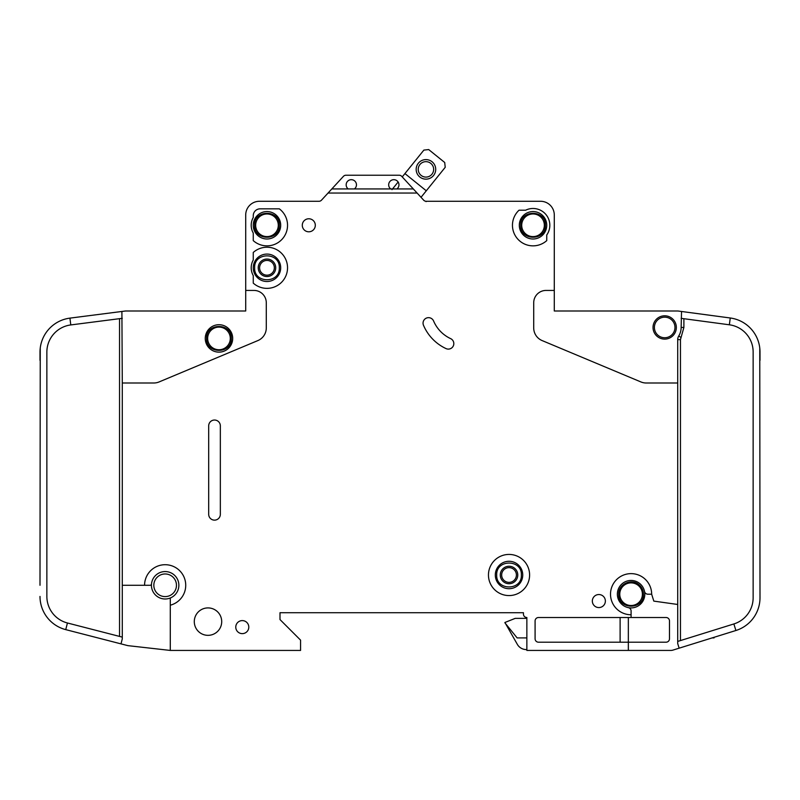 <?xml version="1.0" encoding="UTF-8"?>
<svg xmlns="http://www.w3.org/2000/svg" width="800" height="800" viewBox="0 0 800 800"><rect width="100%" height="100%" fill="white"/><g stroke="black" fill="none" stroke-linecap="round" stroke-linejoin="round"><path stroke-width="1.2" d="M206.63 338.43C205.93 354.34 232.01 354.35 231.31 338.43C232.01 322.51 205.93 322.5 206.63 338.43L206.63 338.42M643.43 594.2C643.35 590.31 641.82 587.11 638.84 584.6C631.41 577.94 618.24 584.23 618.74 594.2L618.74 594.2C618.05 610.12 644.13 610.12 643.43 594.2M651.66 594.2L647.88 594.2A3.43 3.43 0 0 1 644.52 591.45A13.71 13.71 0 0 0 617.37 594.2A13.71 13.71 0 0 1 644.52 591.45A13.71 13.71 0 0 1 628.34 607.63A13.71 13.71 0 0 1 617.37 594.2A13.71 13.71 0 0 0 628.34 607.63A3.43 3.43 0 0 1 631.09 610.99L631.09 614.77A20.57 20.57 0 0 1 610.51 594.2A20.57 20.57 0 0 1 631.09 573.63A20.57 20.57 0 0 1 651.66 594.2L653.82 601.11L677.71 604.47L677.71 339.62A6.86 6.86 0 0 1 678.72 336.05A16.46 16.46 0 0 0 681.14 327.45L681.54 311.48L678.17 311.03L730.26 317.99A34.29 34.29 0 0 1 760 351.98L760 360.37M545.37 225.28C546.07 209.36 519.99 209.36 520.69 225.28L520.69 225.28C519.99 241.2 546.07 241.21 545.37 225.28L545.37 225.29M279.31 267.8C280.01 251.88 253.93 251.88 254.63 267.8L254.63 267.8C253.93 283.72 280.01 283.72 279.31 267.8L279.31 267.8M279.31 225.28C280.01 209.36 253.93 209.36 254.63 225.28C253.93 241.2 280.01 241.21 279.31 225.28M521.37 575C522.07 559.08 495.99 559.08 496.69 575L496.69 575C495.99 590.92 522.07 590.92 521.37 575L521.37 575M398.97 184.83A5.14 5.14 0 0 1 396.91 188.94L390.74 188.94A5.14 5.14 0 0 1 393.83 179.68A5.14 5.14 0 0 1 398.97 184.83M356.46 184.83A5.14 5.14 0 0 1 354.4 188.94L348.23 188.94A5.14 5.14 0 0 1 351.31 179.68A5.14 5.14 0 0 1 356.46 184.83M546.74 225.28A13.71 13.71 0 0 1 533.03 239A13.71 13.71 0 0 1 519.31 225.28A13.71 13.71 0 0 1 533.03 211.57A13.71 13.71 0 0 1 546.74 225.28M280.69 267.8A13.71 13.71 0 0 1 266.97 281.51A13.71 13.71 0 0 1 253.26 267.8A13.71 13.71 0 0 1 266.97 254.08A13.71 13.71 0 0 1 280.69 267.8M280.69 225.28A13.71 13.71 0 0 1 266.97 239A13.71 13.71 0 0 1 253.26 225.28A13.71 13.71 0 0 1 266.97 211.57A13.71 13.71 0 0 1 280.69 225.28M495.31 575A13.71 13.71 0 0 0 509.03 588.71A13.71 13.71 0 0 0 522.74 575A13.71 13.71 0 0 0 509.03 561.28A13.71 13.71 0 0 0 495.31 575M654.4 327.45A10.29 10.29 0 0 1 664.69 317.17A10.29 10.29 0 0 1 674.97 327.45A10.29 10.29 0 0 1 664.69 337.74A10.29 10.29 0 0 1 654.4 327.45M153.83 585.28A11.31 11.31 0 0 1 165.14 573.97A11.31 11.31 0 0 1 176.46 585.28A11.31 11.31 0 0 1 165.14 596.6A11.31 11.31 0 0 1 153.83 585.28M207.66 338.43A11.31 11.31 0 0 1 218.97 327.11A11.31 11.31 0 0 1 230.29 338.43A11.31 11.31 0 0 1 218.97 349.74A11.31 11.31 0 0 1 207.66 338.43M619.77 594.2A11.31 11.31 0 0 1 631.09 582.88A11.31 11.31 0 0 1 642.4 594.2A11.31 11.31 0 0 1 631.09 605.51A11.31 11.31 0 0 1 619.77 594.2M521.71 225.28A11.31 11.31 0 0 1 533.03 213.97A11.31 11.31 0 0 1 544.34 225.28A11.31 11.31 0 0 1 533.03 236.6A11.31 11.31 0 0 1 521.71 225.28M259.6 267.8A7.37 7.37 0 0 0 266.97 275.17A7.37 7.37 0 0 0 274.34 267.8A7.37 7.37 0 0 0 266.97 260.43A7.37 7.37 0 0 0 259.6 267.8M266.97 276.54A8.74 8.74 0 0 1 258.23 267.8A8.74 8.74 0 0 1 266.97 259.05A8.74 8.74 0 0 1 275.71 267.8A8.74 8.74 0 0 1 266.97 276.54M255.66 225.28A11.31 11.31 0 0 1 266.97 213.97A11.31 11.31 0 0 1 278.29 225.28A11.31 11.31 0 0 1 266.97 236.6A11.31 11.31 0 0 1 255.66 225.28M517.77 575A8.74 8.74 0 0 1 509.03 583.74A8.74 8.74 0 0 1 500.29 575A8.74 8.74 0 0 1 509.03 566.25A8.74 8.74 0 0 1 517.77 575M501.66 575A7.37 7.37 0 0 0 509.03 582.37A7.37 7.37 0 0 0 516.4 575A7.37 7.37 0 0 0 509.03 567.63A7.37 7.37 0 0 0 501.66 575M433.65 169.38A7.71 7.71 0 0 1 425.94 177.09A7.71 7.71 0 0 1 418.23 169.38A7.71 7.71 0 0 1 425.94 161.66A7.71 7.71 0 0 1 433.65 169.38M435.71 169.38A9.77 9.77 0 0 1 425.94 179.15A9.77 9.77 0 0 1 416.17 169.38A9.77 9.77 0 0 1 425.94 159.6A9.77 9.77 0 0 1 435.71 169.38M170.29 605.2L170.29 598.89A1.37 1.37 0 0 1 171.06 597.65A13.71 13.71 0 0 0 165.77 571.58A13.71 13.71 0 0 0 151.49 584.04A1.37 1.37 0 0 1 150.12 585.28L144.57 585.28A20.57 20.57 0 0 1 165.14 564.71A20.57 20.57 0 0 1 170.29 605.2L170.29 650.43L300.57 650.43L300.57 640.14L280 619.57L280 612.71L523.43 612.71L523.43 614.08A3.43 3.43 0 0 0 526.86 617.51L526.86 650.43L628.34 650.43L628.34 642.2L538.51 642.2A3.43 3.43 0 0 1 535.09 638.77L535.09 620.94A3.43 3.43 0 0 1 538.51 617.51L631.09 617.51L631.09 614.77M171.06 597.65A13.71 13.71 0 0 1 151.49 584.04A13.71 13.71 0 0 1 165.77 571.58A13.71 13.71 0 0 1 171.06 597.65M232.69 338.43A13.71 13.71 0 0 1 218.97 352.14A13.71 13.71 0 0 1 205.26 338.43A13.71 13.71 0 0 1 218.97 324.71A13.71 13.71 0 0 1 232.69 338.43M488.46 575A20.57 20.57 0 0 1 509.03 554.43A20.57 20.57 0 0 1 529.6 575A20.57 20.57 0 0 1 509.03 595.57A20.57 20.57 0 0 1 488.46 575M221.71 621.63A13.71 13.71 0 0 1 208 635.34A13.71 13.71 0 0 1 194.29 621.63A13.71 13.71 0 0 1 208 607.91A13.71 13.71 0 0 1 221.71 621.63M248.8 627.11A6.51 6.51 0 0 1 242.29 633.63A6.51 6.51 0 0 1 235.77 627.11A6.51 6.51 0 0 1 242.29 620.6A6.51 6.51 0 0 1 248.8 627.11M287.54 225.28A20.57 20.57 0 0 1 253.26 240.62L253.26 233.07A15.77 15.77 0 0 1 253.26 217.49L253.26 215.68A6.86 6.86 0 0 1 260.11 208.83L279.31 208.83A20.57 20.57 0 0 1 287.54 225.28M315.31 225.28A6.51 6.51 0 0 1 308.8 231.8A6.51 6.51 0 0 1 302.29 225.28A6.51 6.51 0 0 1 308.8 218.77A6.51 6.51 0 0 1 315.31 225.28M423.05 323.11A5.49 5.49 0 0 1 433.58 320.97A34.29 34.29 0 0 0 450.65 338.64A5.49 5.49 0 0 1 453.31 345.93A5.49 5.49 0 0 1 446.02 348.59A45.26 45.26 0 0 1 423.48 325.25A5.49 5.49 0 0 1 423.05 323.11M287.54 267.8A20.57 20.57 0 0 1 253.26 283.13L253.26 275.59A15.77 15.77 0 0 1 253.26 260.01L253.26 252.46A20.57 20.57 0 0 1 287.54 267.8M549.83 225.28A16.8 16.8 0 0 1 546.74 234.99L546.74 240.62A20.57 20.57 0 0 1 517.82 239.13A20.57 20.57 0 0 1 519.04 210.2L525.64 210.2A16.8 16.8 0 0 1 549.83 225.28M605.37 601.05A6.51 6.51 0 0 1 598.86 607.57A6.51 6.51 0 0 1 592.34 601.05A6.51 6.51 0 0 1 598.86 594.54A6.51 6.51 0 0 1 605.37 601.05M676.34 327.45A11.66 11.66 0 0 1 664.69 339.11A11.66 11.66 0 0 1 653.03 327.45A11.66 11.66 0 0 1 664.69 315.8A11.66 11.66 0 0 1 676.34 327.45M730.26 317.99L729.35 324.79A27.43 27.43 0 0 1 753.14 351.98L753.14 597.76A27.43 27.43 0 0 1 733.87 623.95L735.91 630.5A34.29 34.29 0 0 0 760 597.76L759.77 348.03M678.17 311.03A3.43 3.43 0 0 0 677.71 311L554.29 311L554.29 215A13.71 13.71 0 0 0 540.57 201.28L426.19 201.28A3.43 3.43 0 0 1 423.67 200.18A3.43 3.43 0 0 0 426.06 201.28L426.06 201.63M628.34 650.43L670.86 650.43A6.86 6.86 0 0 0 672.9 650.12L679.15 648.17L672.9 650.12M396.91 188.94L413.32 188.94L417.11 193.05L328.04 193.05L321.48 200.18A3.43 3.43 0 0 1 318.95 201.28L259.43 201.28A13.71 13.71 0 0 0 245.71 215L245.71 290.43L253.94 290.43A12.34 12.34 0 0 1 266.29 302.77L266.29 327.93A13.71 13.71 0 0 1 257.87 340.58L159.11 381.93A13.71 13.71 0 0 1 153.82 383L122.29 383L122.29 585.28L144.57 585.28M677.71 383L646.18 383A13.71 13.71 0 0 1 640.89 381.93L542.13 340.58A13.71 13.71 0 0 1 533.71 327.93L533.71 302.77A12.34 12.34 0 0 1 546.06 290.43L554.29 290.43M417.11 193.05L423.67 200.18M220.34 425.85L220.34 514.31A5.83 5.83 0 0 1 214.51 520.14A5.83 5.83 0 0 1 208.69 514.31L208.69 425.85A5.83 5.83 0 0 1 214.51 420.03A5.83 5.83 0 0 1 220.34 425.85M735.91 630.5L679.15 648.17L677.71 643.57L677.71 604.47M729.35 324.79L681.14 318.34M677.71 641.43L733.87 623.95M631.09 617.51L666.06 617.51A3.43 3.43 0 0 1 669.49 620.94L669.49 638.77A3.43 3.43 0 0 1 666.06 642.2L628.34 642.2L628.34 617.51M245.71 290.43L245.71 311L125.71 311A3.43 3.43 0 0 0 125.28 311.03L69.92 318.13L70.79 324.93A27.43 27.43 0 0 0 46.86 352.14L46.86 596.43A27.43 27.43 0 0 0 67.44 622.99L65.73 629.63A34.29 34.29 0 0 1 40 596.43L40.02 597.63M40 585.28L40.25 348.03M40 360.37L40 352.14A34.29 34.29 0 0 1 69.92 318.13M122.29 585.28L122.29 638.89L121 643.87L127.43 645.53A6.86 6.86 0 0 0 128.31 645.69L170.29 650.43M122.29 383L121.9 311.46M121 643.87L65.73 629.63M67.44 622.99L122.29 637.12M122.29 318.32L70.79 324.93M404.93 173.58L423.87 150.09L428.69 149.57L444.71 162.49L445.22 167.31L426.29 190.79L404.93 173.58L402.24 176.92L401.7 176.33A3.43 3.43 0 0 0 399.18 175.23L345.96 175.23A3.43 3.43 0 0 0 343.44 176.33L331.83 188.94L348.23 188.94M413.32 188.94L401.7 176.33M328.04 193.05L331.83 188.94M354.4 188.94L390.74 188.94M526.86 618.37L515.2 618.37L504.91 622.48L517.38 644.43A10.29 10.29 0 0 0 526.29 649.57L526.86 649.57M504.91 622.83L517.13 637.91L526.86 637.91M391.99 189.63L398.13 182.01M426.29 190.79L421.03 197.31M712.1 637.91L714.06 637.91L714.06 637.3M620.23 600.08L619.61 598.74M620.11 642.2L620.11 617.51M399.18 175.23L345.96 175.23M617.37 594.2A13.71 13.71 0 0 0 628.34 607.63M677.71 339.62L680.46 339.62L680.46 640.58M678.72 336.05L681.06 337.48L680.46 339.62M683.89 318.71L683.89 327.45L681.06 337.48M683.89 327.45L681.14 327.45M119.54 636.41L119.54 318.67"/></g></svg>
